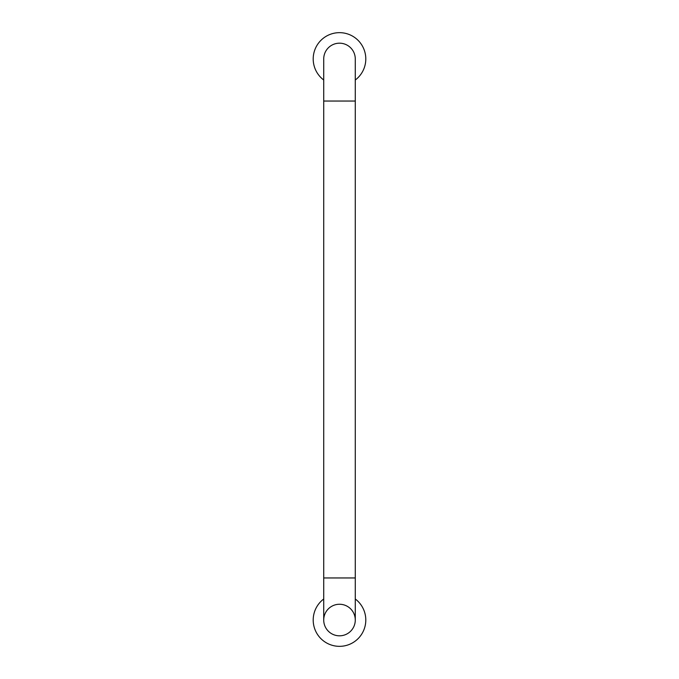 <?xml version="1.0" encoding="UTF-8"?>
<svg xmlns="http://www.w3.org/2000/svg" width="679" height="679" viewBox="0 0 679 679"><rect width="100%" height="100%" fill="white"/><g stroke="black" fill="none" stroke-linecap="round" stroke-linejoin="round"><path stroke-width="1.02" d="M355.278 577.956L323.722 577.956L323.722 620.037A15.778 15.778 0 0 0 339.5 635.816A15.778 15.778 0 0 0 355.278 620.037A15.778 15.778 0 0 0 339.5 604.259A15.778 15.778 0 0 0 323.722 620.037A15.778 15.778 0 0 0 339.5 635.816A15.778 15.778 0 0 0 355.278 620.037L355.278 58.963A15.778 15.778 0 0 0 339.5 43.184A15.778 15.778 0 0 0 323.722 58.963A15.778 15.778 0 0 1 339.5 43.184A15.778 15.778 0 0 1 355.278 58.963A15.778 15.778 0 0 0 339.5 43.184A15.778 15.778 0 0 0 323.722 58.963L323.722 101.044L355.278 101.044M323.722 598.997A26.303 26.303 0 0 0 339.5 646.34A26.303 26.303 0 0 0 355.278 598.997M355.278 80.003A26.303 26.303 0 0 0 339.5 32.66A26.303 26.303 0 0 0 323.722 80.003M323.722 577.956L323.722 101.044"/></g></svg>
